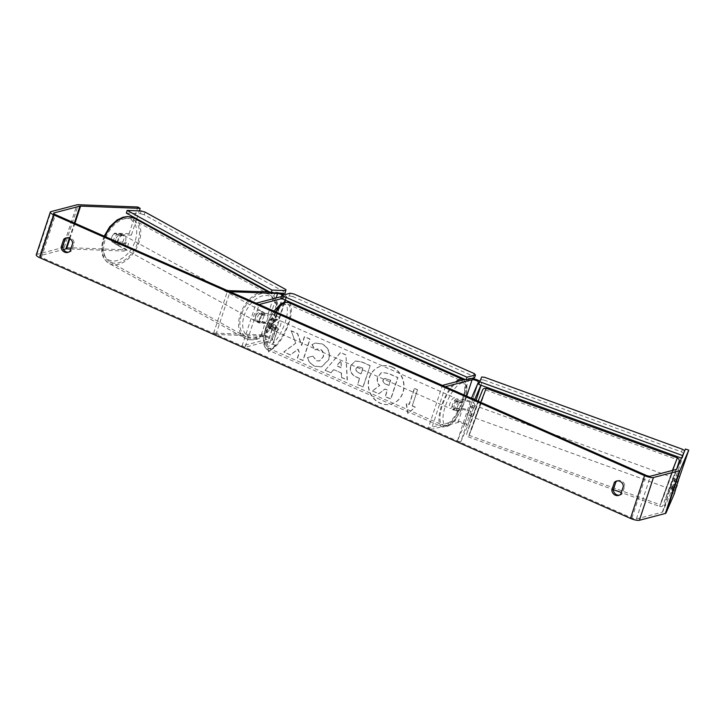 <?xml version="1.0" encoding="UTF-8"?>
<svg xmlns="http://www.w3.org/2000/svg" width="725" height="725" viewBox="0 0 725 725"><rect width="100%" height="100%" fill="white"/><g stroke="black" fill="none" stroke-linecap="round" stroke-linejoin="round"><path stroke-width="0.54" stroke-dasharray="3.62 2.72" d="M467.398 414.736L468.558 412.054A3.489 0.879 18.2 0 0 468.567 412.036A3.489 0.879 18.2 0 0 466.13 410.323A3.489 0.879 18.2 0 0 462.26 409.625L456.913 411.03A5.809 2.039 -66.2 0 1 459.722 402.475L465.069 401.079A3.489 0.879 -161.8 0 1 468.939 401.777A3.489 0.879 -161.8 0 1 471.377 403.481A3.489 0.879 -161.8 0 1 471.368 403.499L467.398 414.736L470.706 415.842L471.866 413.159A6.978 1.758 18.2 0 0 471.875 413.123A6.978 1.758 18.2 0 0 467.018 409.707A6.978 1.758 18.2 0 0 459.278 408.311L453.923 409.707A5.809 2.039 -66.2 0 1 456.732 401.161L462.088 399.756A6.978 1.758 -161.8 0 1 469.827 401.152A6.978 1.758 -161.8 0 1 474.685 404.577L470.706 415.842M480.865 385.174L481.699 383.235A6.978 1.758 18.2 0 0 481.717 383.199A6.978 1.758 18.2 0 0 479.859 381.187M468.567 412.036L464.344 424.859A3.489 0.879 18.2 0 1 464.335 424.877L457.384 440.981L460.692 442.096L474.648 399.647M460.692 442.096L467.643 425.992A6.978 1.758 18.2 0 0 467.661 425.947A6.978 1.758 18.2 0 0 462.795 422.53A6.978 1.758 18.2 0 0 455.055 421.134L428.303 428.149L442.359 385.392M464.344 424.859A3.489 0.879 18.2 0 0 461.916 423.155A3.489 0.879 18.2 0 0 458.046 422.448L431.284 429.463L445.34 386.706M471.721 378.396A6.978 1.758 18.2 0 0 469.111 378.377L465.097 379.429M428.303 428.149L431.284 429.463M457.384 440.981L471.449 398.224M456.913 411.03L453.923 409.707M459.722 402.475L456.732 401.161M470.208 406.181L473.516 407.296M262.64 314.587A5.809 3.716 120.7 0 0 259.641 318.801A5.809 3.716 120.7 0 0 259.831 323.132L267.761 323.441A3.489 0.879 -161.8 0 1 271.494 324.41A3.489 0.879 -161.8 0 1 273.379 325.897A3.489 0.879 -161.8 0 1 273.053 326.123L267.706 327.528A5.809 2.039 -66.2 0 1 270.516 318.973L275.862 317.577A3.489 0.879 18.2 0 0 276.189 317.342A3.489 0.879 18.2 0 0 274.304 315.855A3.489 0.879 18.2 0 0 270.57 314.886L262.64 314.587L260.338 313.209A5.809 3.716 120.7 0 0 257.339 317.423A5.809 3.716 120.7 0 0 257.529 321.764L265.45 322.063A6.978 1.758 -161.8 0 1 272.917 324.012A6.978 1.758 -161.8 0 1 276.696 326.984A6.978 1.758 -161.8 0 1 276.044 327.446L270.688 328.842A5.809 2.039 -66.2 0 1 273.497 320.296L278.853 318.891A6.978 1.758 18.2 0 0 279.506 318.438A6.978 1.758 18.2 0 0 275.727 315.457A6.978 1.758 18.2 0 0 268.259 313.517L260.338 313.209M245.068 347.284L242.078 345.961L268.839 338.947A3.489 0.879 -161.8 0 0 269.165 338.72A3.489 0.879 -161.8 0 0 267.271 337.234A3.489 0.879 -161.8 0 0 263.538 336.264L215.977 334.442L213.667 333.074L261.236 334.896A6.978 1.758 -161.8 0 1 268.703 336.835A6.978 1.758 -161.8 0 1 272.473 339.808A6.978 1.758 -161.8 0 1 271.821 340.27L245.068 347.284L259.124 304.527M213.667 333.074L227.623 290.625M269.555 291.921L275.292 292.139A6.978 1.758 -161.8 0 1 280.194 293.127M284.236 294.803A6.978 1.758 -161.8 0 1 286.529 297.06A6.978 1.758 -161.8 0 1 285.886 297.513L281.871 298.564M282.678 295.211A3.489 0.879 -161.8 0 1 283.221 295.963A3.489 0.879 -161.8 0 1 282.895 296.199L281.373 296.597M242.078 345.961L256.133 303.204M215.977 334.442L230.033 291.686M267.706 327.528L270.688 328.842M270.516 318.973L273.497 320.296M259.831 323.132L257.529 321.764M115.647 239.558A5.809 3.752 118.8 0 0 116.834 244.805A5.809 3.752 118.8 0 0 123.622 239.866A5.809 3.752 118.8 0 0 122.434 234.619A5.809 3.752 118.8 0 0 115.647 239.558M114.052 233.677A5.809 3.752 118.8 0 0 111.759 237.419A5.809 3.752 118.8 0 0 111.741 241.244L117.432 241.461A5.809 3.752 118.8 0 0 119.734 237.727A5.809 3.752 118.8 0 0 119.752 233.894L114.052 233.677L116.779 235.181A5.809 3.752 118.8 0 1 121.274 233.976A5.809 3.752 118.8 0 1 122.48 235.398L119.752 233.894M116.834 244.805L115.665 244.162A5.809 3.752 118.8 0 1 114.459 242.739L111.741 241.244M115.665 244.162A5.809 3.752 118.8 0 0 120.16 242.966L117.432 241.461M255.753 316.653A5.809 3.752 118.8 0 0 256.94 321.9A5.809 3.752 118.8 0 0 263.728 316.961A5.809 3.752 118.8 0 0 262.541 311.714A5.809 3.752 118.8 0 0 255.753 316.653M267.625 319.1A5.809 3.752 118.8 0 0 267.643 315.275L261.942 315.058A5.809 3.752 118.8 0 0 259.641 318.801A5.809 3.752 118.8 0 0 259.623 322.625L265.323 322.843A5.809 3.752 118.8 0 0 267.625 319.1M261.942 315.058L259.215 313.562A5.809 3.752 118.8 0 1 263.71 312.357A5.809 3.752 118.8 0 1 264.915 313.78L267.643 315.275M265.323 322.843L262.595 321.338A5.809 3.752 118.8 0 1 258.109 322.543L256.94 321.9M259.623 322.625L256.904 321.121A5.809 3.752 118.8 0 0 258.109 322.543M114.459 242.739L120.16 242.966M122.48 235.398L116.779 235.181M264.915 313.78L259.215 313.562M256.904 321.121L262.595 321.338M261.779 315.892A5.809 3.752 118.8 0 0 260.601 310.644A5.809 3.752 118.8 0 0 253.804 315.583A5.809 3.752 118.8 0 0 254.992 320.831A5.809 3.752 118.8 0 0 261.779 315.892M125.57 240.936A5.809 3.752 118.8 0 0 124.383 235.688A5.809 3.752 118.8 0 0 117.595 240.627A5.809 3.752 118.8 0 0 118.782 245.875A5.809 3.752 118.8 0 0 125.57 240.936M138.131 241.416A24.124 15.56 118.8 0 0 133.21 219.648A24.124 15.56 118.8 0 0 105.025 240.147A24.124 15.56 118.8 0 0 109.946 261.924A24.124 15.56 118.8 0 0 138.131 241.416M241.244 315.103A24.124 15.56 118.8 0 0 246.165 336.871A24.124 15.56 118.8 0 0 274.349 316.372A24.124 15.56 118.8 0 0 269.428 294.604A24.124 15.56 118.8 0 0 241.244 315.103M391.917 367.14A19.611 17.681 75.3 0 1 403.798 386.706A19.611 17.681 75.3 0 1 390.965 404.133A19.611 17.681 75.3 0 1 380.063 403.191A19.611 17.681 75.3 0 1 368.191 383.625A19.611 17.681 75.3 0 1 381.024 366.197A19.611 17.681 75.3 0 1 391.917 367.14M392.162 367.077A19.611 17.681 75.3 0 1 404.042 386.642A19.611 17.681 75.3 0 1 391.21 404.07A19.611 17.681 75.3 0 1 380.308 403.127A19.611 17.681 75.3 0 1 368.436 383.561A19.611 17.681 75.3 0 1 381.268 366.134A19.611 17.681 75.3 0 1 392.162 367.077M675.202 491.342L671.894 490.227L662.686 511.941A3.489 0.879 -161.8 0 1 662.36 512.149L636.396 518.955A3.489 0.879 -161.8 0 1 631.946 518.022L41.416 257.411A3.489 0.879 -161.8 0 1 39.567 255.934A3.489 0.879 -161.8 0 1 39.893 255.708L63.519 249.509M295.709 343.242L291.187 330.718L297.73 333.609L301.736 345.308L304.591 336.636L310.11 339.073L303.086 360.452L297.567 358.014L299.38 352.486L298.156 349.178L290.535 354.915L283.91 351.987L295.709 343.242L291.187 330.718M333.781 369.65L341.502 373.058L341.656 377.471L347.357 379.991L345.961 354.869L340.678 352.54L325.217 370.212L331.098 372.813L333.781 369.65L341.502 373.058M619.259 495.211A5.809 5.238 -104.7 0 0 620.002 495.084A5.809 5.238 -104.7 0 0 622.249 493.761L624.832 485.895A5.809 5.238 -104.7 0 0 621.343 480.902A5.809 5.238 -104.7 0 0 618.117 480.63A5.809 5.238 -104.7 0 0 617.401 480.874M66.7 237.845A5.809 5.238 75.3 0 1 67.416 237.592A5.809 5.238 75.3 0 1 70.651 237.873A5.809 5.238 75.3 0 1 74.14 242.866L71.548 250.732A5.809 5.238 75.3 0 1 69.31 252.046A5.809 5.238 75.3 0 1 68.567 252.182M266.882 341.611L268.631 351.924L275.844 345.562L272.863 344.248L278.128 328.217L275.147 326.893L269.872 342.934L266.646 341.674L268.631 351.924M412.28 405.773L415.262 407.097L408.048 413.449L406.299 403.136L409.29 404.459L414.564 388.428L417.546 389.742L412.28 405.773L417.546 389.742M350.909 365.681L350.891 365.735C349.595 370.992 351.607 374.816 356.917 377.218L359.654 378.423L357.642 384.531L363.162 386.96L370.194 365.59L361.657 361.82L355.449 360.996L350.646 365.799C349.35 371.055 351.362 374.879 356.682 377.281L359.654 378.423M307.735 357.47C308.424 361.204 310.835 364.113 314.976 366.188L321.728 366.814L328.896 359.6C330.654 352.567 328.38 347.32 322.054 343.849L315.284 343.079L312.14 344.583L315.157 349.867L317.097 348.988L320.332 349.278C323.205 350.918 324.166 353.501 323.232 357.026L319.517 360.978L316.58 360.706L312.937 356.129L307.491 357.534C308.179 361.267 310.59 364.177 314.732 366.252L321.483 366.877L328.652 359.663C330.41 352.631 328.135 347.384 321.809 343.913L315.04 343.152L312.14 344.583M671.096 492.447L674.404 493.553M36.25 254.847A6.978 1.758 -161.8 0 1 36.902 254.384L62.867 247.578A6.978 1.758 -161.8 0 1 64.226 247.479L121.8 249.681L124.111 251.049L126.612 249.581L128.561 243.645L126.25 242.277L124.301 248.213L121.8 249.681M136.508 219.467L131.37 235.099L129.068 233.722L137.85 207.006M129.068 233.722L114.704 233.178A5.809 3.716 120.7 0 0 111.895 241.724L126.25 242.277M136.726 218.823L139.336 210.875M126.612 249.581L124.301 248.213M131.37 235.099L117.015 234.547A5.809 3.716 120.7 0 0 114.206 243.093L128.561 243.645M70.778 249.01L124.111 251.049M671.894 490.227L673.842 484.291L676.787 485.279M673.842 484.291L671.749 489.157L672.918 485.415L685.442 449.02M671.749 489.157L675.057 490.263M676.661 475.745L679.968 476.851M674.558 480.603L677.866 481.708L675.673 488.251M622.249 493.761L620.79 494.142M624.832 485.895L623.373 486.285M117.015 234.547L114.704 233.178M114.206 243.093L111.895 241.724M71.548 250.732L70.089 251.113M74.14 242.866L72.681 243.247M372.306 390.965L378.686 393.784L384.839 389.071L387.268 390.141L385.129 396.62L390.666 399.067L397.708 377.643L388.274 373.475L382.021 372.559L381.006 372.931L377.58 377.199C376.628 380.525 377.281 383.326 379.519 385.591L372.306 390.965L378.93 393.72L385.084 388.999L387.513 390.077L385.374 396.557L390.911 399.004L397.952 377.58L388.509 373.411L382.265 372.496L381.25 372.868L377.825 377.136C376.873 380.462 377.526 383.262 379.764 385.528L372.541 390.902M268.386 351.987L275.844 345.562M275.609 345.635L272.863 344.248M272.618 344.312L278.128 328.217M269.872 342.934L275.147 326.893M274.902 326.957L277.892 328.28M269.627 342.998L266.646 341.674M417.31 389.805L414.564 388.428M412.036 405.837L415.026 407.16L407.803 413.513L406.063 403.2L409.29 404.459M409.045 404.523L414.319 388.491M341.257 373.121L341.656 377.471M341.412 377.535L347.357 379.991M347.112 380.054L345.961 354.869M345.716 354.933L340.678 352.54M340.433 352.604L325.217 370.212M324.972 370.276L331.098 372.813M330.854 372.877L333.545 369.714M341.067 367.792L336.627 365.835L340.822 360.769L341.312 367.729L336.871 365.772L341.067 360.706L341.312 367.729M359.41 378.486L357.642 384.531M357.398 384.594L363.162 386.96M362.917 387.032L370.194 365.59M369.949 365.654L361.413 361.884L355.205 361.059L350.664 365.744M356.093 368.454L357.76 366.696L362.79 368.191L360.932 373.846L358.322 372.686C356.31 371.698 355.567 370.312 356.075 368.517L358.005 366.632L363.035 368.128L361.177 373.783L358.558 372.623C356.555 371.635 355.803 370.248 356.319 368.454L356.337 368.391M290.942 330.781L297.495 333.672L301.5 345.372L304.346 336.699L309.865 339.137L302.842 360.515L297.322 358.077L299.135 352.549L297.912 349.242L290.29 354.978L283.91 351.987M283.665 352.051L295.465 343.306M311.895 344.647L315.157 349.867M314.913 349.93L316.861 349.051L320.087 349.35C322.96 350.991 323.93 353.564 322.987 357.09L319.272 361.041L316.336 360.769L312.937 356.129M312.692 356.192L307.491 357.534M383.262 379.963L384.776 378.332L390.73 380.281L389.035 385.419L385.392 383.806C383.48 382.891 382.773 381.613 383.262 379.963L384.531 378.396L390.73 380.281M390.485 380.344L388.799 385.483L385.147 383.869C383.235 382.954 382.528 381.676 383.017 380.027M273.787 330.41A5.809 2.039 113.8 0 0 277.72 325.163A5.809 2.039 113.8 0 0 277.892 319.752A5.809 2.039 113.8 0 0 277.303 319.725A5.809 2.039 113.8 0 0 273.379 324.972A5.809 2.039 113.8 0 0 273.198 330.382A5.809 2.039 113.8 0 0 273.787 330.41M271.077 326.15A5.809 2.039 113.8 0 0 273.533 318.674L277.022 320.214A5.809 2.039 113.8 0 0 276.397 319.091A5.809 2.039 113.8 0 0 275.808 319.063A5.809 2.039 113.8 0 0 273.542 321.121L270.062 319.58A5.809 2.039 113.8 0 0 267.597 327.066L271.077 326.15L274.558 327.691A5.809 2.039 113.8 0 1 272.292 329.748A5.809 2.039 113.8 0 1 271.703 329.73L273.198 330.382M273.533 318.674L270.062 319.58M271.703 329.73A5.809 2.039 113.8 0 1 271.087 328.606L267.597 327.066M453.043 409.516A5.809 2.039 113.8 0 0 456.968 404.269A5.809 2.039 113.8 0 0 457.14 398.859A5.809 2.039 113.8 0 0 456.551 398.832A5.809 2.039 113.8 0 0 452.627 404.079A5.809 2.039 113.8 0 0 452.445 409.489A5.809 2.039 113.8 0 0 453.043 409.516M462.74 402.176L459.26 400.635A5.809 2.039 113.8 0 0 458.635 399.511A5.809 2.039 113.8 0 0 458.046 399.484A5.809 2.039 113.8 0 0 455.78 401.55L459.269 403.082A5.809 2.039 113.8 0 0 456.804 410.567L460.284 409.652A5.809 2.039 113.8 0 0 462.74 402.176L459.269 403.082M460.284 409.652L456.795 408.121A5.809 2.039 113.8 0 1 454.53 410.178A5.809 2.039 113.8 0 1 453.941 410.151A5.809 2.039 113.8 0 1 453.324 409.027L456.804 410.567M453.324 409.027L456.795 408.121M459.26 400.635L455.78 401.55M277.022 320.214L273.542 321.121M271.087 328.606L274.558 327.691M276.279 331.506A5.809 2.039 113.8 0 0 280.203 326.259A5.809 2.039 113.8 0 0 280.385 320.849A5.809 2.039 113.8 0 0 279.796 320.822A5.809 2.039 113.8 0 0 275.862 326.069A5.809 2.039 113.8 0 0 275.69 331.488A5.809 2.039 113.8 0 0 276.279 331.506M450.551 408.42A5.809 2.039 113.8 0 0 454.475 403.173A5.809 2.039 113.8 0 0 454.657 397.753A5.809 2.039 113.8 0 0 454.067 397.726A5.809 2.039 113.8 0 0 450.134 402.982A5.809 2.039 113.8 0 0 449.962 408.392A5.809 2.039 113.8 0 0 450.551 408.42M459.568 381.006A24.007 8.437 113.8 0 0 443.337 402.683A24.007 8.437 113.8 0 0 442.612 425.04A24.007 8.437 113.8 0 0 445.05 425.149A24.007 8.437 113.8 0 0 461.272 403.462A24.007 8.437 113.8 0 0 461.997 381.105A24.007 8.437 113.8 0 0 459.568 381.006M285.297 304.092A24.007 8.437 113.8 0 0 269.066 325.77A24.007 8.437 113.8 0 0 268.341 348.127A24.007 8.437 113.8 0 0 270.778 348.236A24.007 8.437 113.8 0 0 287 326.558A24.007 8.437 113.8 0 0 287.734 304.201A24.007 8.437 113.8 0 0 285.297 304.092M290.263 293.226L289.384 295.9L280.874 298.129M474.213 373.547L473.334 376.221L293.09 296.679L293.969 294.006M473.334 376.221L474.612 377.643M289.384 295.9L293.09 296.679M126.34 213.114L140.306 213.648L141.13 210.948M145.073 212.09L144.248 214.79L285.124 292.32L285.958 289.61M285.079 293.308L285.124 292.32M144.248 214.79L140.306 213.648M670.688 484.517L673.262 477.702L670.688 484.517M675.827 487.889L672.002 486.502L670.924 489.221L671.169 488.433L674.993 489.819M677.621 482.397L673.833 481.019L674.903 478.292L674.658 479.089L678.41 480.448M474.032 412.987L476.606 406.172L474.032 412.987M470.072 406.906L467.407 414.319L470.906 404.976L470.072 406.906L473.896 408.302L474.966 405.574L476.606 406.172M472.627 417.102L470.987 416.503L471.232 415.715L467.407 414.319M470.987 416.503L472.066 413.785L468.241 412.389M474.966 405.574L474.721 406.372L470.906 404.976M671.169 488.433L672.002 486.502M674.658 479.089L673.833 481.019M474.721 406.372L473.896 408.302M471.232 415.715L472.066 413.785M476.769 413.984L479.334 407.169L476.769 413.984M667.961 483.521L670.534 476.706L667.961 483.521M670.96 476.561L676.787 459.496L673.308 468.205L660.294 504.845L670.96 476.561M479.769 407.024L485.596 389.959L482.116 398.668L469.102 435.299L479.769 407.024M682.624 455.563L684.681 450.778M682.841 455.644L684.88 450.914M481.672 377L478.681 384.377M682.442 449.246L681.491 451.892L483.738 379.972L484.69 377.317M681.491 451.892L683.929 453.56M480.72 379.646L483.738 379.972M467.643 425.992L471.866 413.159M455.055 421.134L459.278 408.311M462.088 399.756L469.111 378.377M465.069 401.079L466.701 396.131M471.368 403.499L478.4 382.12L471.377 403.481M458.046 422.448L462.26 409.625M464.335 424.877L468.558 412.054M261.236 334.896L265.45 322.063M268.259 313.517L275.292 292.139M271.821 340.27L276.044 327.446M278.853 318.891L284.336 302.216M285.07 299.978L285.886 297.513M275.862 317.577L282.895 296.199M270.57 314.886L276.134 297.966M268.839 338.947L273.053 326.123M263.538 336.264L267.761 323.441M134.052 218.116A25.873 16.693 -61.2 0 1 139.336 241.461A25.873 16.693 -61.2 0 1 109.113 263.447A25.873 16.693 -61.2 0 1 103.829 240.102A25.873 16.693 -61.2 0 1 105.116 236.558M135.394 240.319A22.964 14.817 118.8 0 0 126.177 218.37A22.964 14.817 118.8 0 0 103.883 239.114A22.964 14.817 118.8 0 0 113.1 261.054A22.964 14.817 118.8 0 0 135.394 240.319M263.945 291.704A25.873 16.693 118.8 0 0 240.047 315.058A25.873 16.693 118.8 0 0 245.322 338.403A25.873 16.693 118.8 0 0 275.545 316.417A25.873 16.693 118.8 0 0 270.271 293.072A25.873 16.693 118.8 0 0 266.338 291.794M243.981 316.209A22.964 14.817 -61.2 0 1 266.283 295.465A22.964 14.817 -61.2 0 1 275.5 317.414A22.964 14.817 -61.2 0 1 253.206 338.149A22.964 14.817 -61.2 0 1 243.981 316.209M631.946 518.022L646.002 475.265M41.416 257.411L55.472 214.654M64.226 247.479L78.291 204.722M69.899 238.634L74.956 223.246M69.337 238.326L74.376 222.992M39.893 255.708L53.75 213.558M636.396 518.955L650.452 476.198M662.36 512.149L676.425 469.392M662.686 511.941L676.742 469.184M36.902 254.384L50.958 211.637M62.867 247.578L76.932 204.831M462.749 379.411A25.873 9.09 -66.2 0 1 461.97 403.499A25.873 9.09 -66.2 0 1 444.488 426.853A25.873 9.09 -66.2 0 1 441.86 426.744A25.873 9.09 -66.2 0 1 441.126 407.024A25.873 9.09 -66.2 0 1 455.726 381.885M447.86 425.285A22.964 8.075 113.8 0 0 464.408 401.659A22.964 8.075 113.8 0 0 461.734 383.063A22.964 8.075 113.8 0 0 445.186 406.689A22.964 8.075 113.8 0 0 447.86 425.285M275.6 311.795A25.873 9.09 113.8 0 0 267.588 349.831A25.873 9.09 113.8 0 0 270.217 349.948A25.873 9.09 113.8 0 0 287.698 326.585A25.873 9.09 113.8 0 0 288.478 302.497M282.487 303.956A22.964 8.075 -66.2 0 1 285.152 322.553A22.964 8.075 -66.2 0 1 268.603 346.178A22.964 8.075 -66.2 0 1 265.939 327.582A22.964 8.075 -66.2 0 1 282.487 303.956M677.386 457.856L663.429 497.142L659.705 506.485L661.318 501.328L672.438 470.443M675.945 469.519L664.336 501.718L673.579 477.829L662.922 505.633C662.197 506.512 661.118 506.793 659.705 506.485L621.325 492.52M480.711 402.321L470.126 431.792L468.504 436.939L472.238 427.596L486.194 388.319M476.923 406.299L467.108 432.544L472.31 416.975L482.125 390.73L476.923 406.299M471.875 413.123L467.661 425.947M276.696 326.984L272.473 339.808M283.221 295.963L276.189 317.342M286.529 297.06L285.505 300.177M284.871 302.108L279.506 318.438M269.165 338.72L273.379 325.897M104.182 236.151L103.05 239.332C101.092 248.702 99.579 256.378 109.113 263.447L245.322 338.403C260.71 344.23 271.105 330.727 276.334 317.188C278.282 307.817 279.805 300.141 270.271 293.072L268.069 291.858M122.434 234.619L121.274 233.976M262.541 311.714L263.71 312.357M260.601 310.644L124.383 235.688M254.992 320.831L118.782 245.875M246.165 336.871L109.946 261.924M269.428 294.604L133.21 219.648M67.416 237.592L65.957 237.972M618.117 480.63L616.658 481.01M53.623 213.177L39.567 255.934M618.543 495.465L620.002 495.084M67.851 252.427L69.31 252.046M463.547 379.837L465.314 381.567L466.909 386.099L466.891 391.772L464.816 401.043L462.441 407.314L459.088 413.939L453.632 421.633L449.6 425.303L446.102 426.998L441.86 426.744L267.588 349.831L265.033 347.674L263.438 343.133L263.456 337.46L265.531 328.198L267.906 321.927L273.959 311.079M276.397 319.091L277.892 319.752M457.14 398.859L458.635 399.511M452.445 409.489L453.941 410.151M280.385 320.849L454.657 397.753M275.69 331.488L449.962 408.392M268.341 348.127L442.612 425.04M287.734 304.201L461.997 381.105M478.101 401.161L466.583 434.221C466.574 435.362 467.217 436.269 468.504 436.939L613.35 489.62M669.293 488.623L670.924 489.221M673.262 477.702L674.903 478.292M475.364 418.089L666.556 487.635M479.334 407.169L670.534 476.706M485.596 389.959L676.787 459.496M469.102 435.299L660.294 504.845"/><path stroke-width="1.09" d="M474.648 399.647L480.865 385.174M465.097 379.429L442.359 385.392L445.34 386.706L472.102 379.701A3.489 0.879 18.2 0 1 475.972 380.398A3.489 0.879 18.2 0 1 478.4 382.102A3.489 0.879 18.2 0 0 478.4 382.102L471.449 398.224L474.748 399.339M479.859 381.187A6.978 1.758 18.2 0 0 471.721 378.396M227.623 290.625L269.555 291.921M281.871 298.564L259.124 304.527L256.133 303.204L281.373 296.597M280.194 293.127A6.978 1.758 -161.8 0 1 284.236 294.803M227.722 290.317L230.033 291.686L277.603 293.507A3.489 0.879 -161.8 0 1 282.678 295.211M677.866 481.708L688.75 450.125L685.442 449.02L676.742 469.184A3.489 0.879 -161.8 0 1 676.425 469.392L650.452 476.198A3.489 0.879 -161.8 0 1 646.002 475.265L55.472 214.654A3.489 0.879 -161.8 0 1 53.623 213.177A3.489 0.879 -161.8 0 1 53.949 212.951L79.913 206.145A3.489 0.879 -161.8 0 1 80.593 206.099L140.161 208.374L137.85 207.006L78.291 204.722A6.978 1.758 -161.8 0 0 76.932 204.831L50.958 211.637A6.978 1.758 -161.8 0 0 50.306 212.09L36.25 254.847A6.978 1.758 -161.8 0 0 39.957 257.792L54.013 215.035A6.978 1.758 -161.8 0 1 50.306 212.09M617.401 480.874A5.809 5.238 -104.7 0 0 615.869 481.944L613.287 489.81A5.809 5.238 -104.7 0 0 619.259 495.211M68.567 252.182A5.809 5.238 75.3 0 1 62.586 246.772L65.177 238.906A5.809 5.238 75.3 0 1 66.7 237.845M63.718 239.295A5.809 5.238 75.3 0 1 65.957 237.972A5.809 5.238 75.3 0 1 69.192 238.253A5.809 5.238 75.3 0 1 72.681 243.247L70.089 251.113A5.809 5.238 75.3 0 1 67.851 252.427A5.809 5.238 75.3 0 1 61.127 247.153L63.718 239.295L65.177 238.906M619.884 481.291A5.809 5.238 -104.7 0 0 616.658 481.01A5.809 5.238 -104.7 0 0 614.41 482.324L611.827 490.191A5.809 5.238 -104.7 0 0 618.543 495.465A5.809 5.238 -104.7 0 0 620.79 494.142L623.373 486.285A5.809 5.238 -104.7 0 0 619.884 481.291M615.869 481.944L614.41 482.324M676.787 485.279L674.404 493.553L665.985 513.046A6.978 1.758 -161.8 0 1 665.351 513.472L639.387 520.278A6.978 1.758 -161.8 0 1 630.487 518.402L39.957 257.792M688.75 450.125L680.05 470.298A6.978 1.758 -161.8 0 1 679.407 470.715L653.442 477.521A6.978 1.758 -161.8 0 1 644.543 475.645L54.013 215.035M63.519 249.509L65.857 248.902A3.489 0.879 -161.8 0 1 66.537 248.847L70.778 249.01M136.508 219.467L136.726 218.823M139.336 210.875L140.161 208.374M675.673 488.251L678.482 480.476L675.057 490.263L677.15 485.397M613.287 489.81L611.827 490.191M62.586 246.772L61.127 247.153M281.753 295.456L280.874 298.129L466.093 379.873L474.612 377.643L475.491 374.97L474.213 373.547L293.969 294.006L290.263 293.226L281.753 295.456L466.972 377.199L466.093 379.873M466.972 377.199L475.491 374.97M127.174 210.413L126.34 213.114L271.114 292.773L271.947 290.072L127.174 210.413L141.13 210.948L145.073 212.09L285.958 289.61L285.079 293.308L271.114 292.773M285.904 290.607L271.947 290.072M684.681 450.778L682.442 449.246L484.69 377.317L481.672 377L478.681 384.377L681.5 458.146M479.633 381.731L682.624 455.563M476.098 400.282L481.047 385.238L476.098 400.282M466.701 396.131L472.102 379.701M284.336 302.216L285.07 299.978M276.134 297.966L277.603 293.507M105.116 236.558A25.873 16.693 -61.2 0 1 134.052 218.116L127.528 216.53L122.996 217.228L117.06 220.019L109.72 226.762L104.182 236.151M266.338 291.794A25.873 16.693 118.8 0 0 263.945 291.704M630.487 518.402L644.543 475.645M66.537 248.847L69.899 238.634M74.956 223.246L80.593 206.099M65.857 248.902L69.337 238.326M74.376 222.992L79.913 206.145M53.75 213.558L53.949 212.951M665.985 513.046L680.05 470.298M665.351 513.472L679.407 470.715M639.387 520.278L653.442 477.521M455.726 381.885A25.873 9.09 -66.2 0 1 460.13 379.293A25.873 9.09 -66.2 0 1 462.749 379.411L463.547 379.837M462.749 379.411L288.478 302.497A25.873 9.09 113.8 0 0 285.858 302.379A25.873 9.09 113.8 0 0 275.6 311.795M672.438 470.443L677.386 457.856L678.926 459.161L679.289 460.919L676.588 469.329L675.945 469.519M478.101 401.161L482.823 389.352L484.173 388.328L486.194 388.319L480.711 402.321M285.505 300.177L284.871 302.108M268.069 291.858L134.052 218.116M288.478 302.497L284.236 302.243L280.738 303.938L273.959 311.079M613.35 489.62L621.325 492.52M486.194 388.319L677.386 457.856"/></g></svg>
